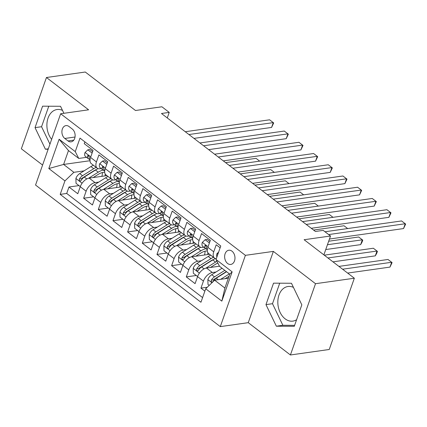 <?xml version="1.0" encoding="UTF-8"?>
<svg xmlns="http://www.w3.org/2000/svg" width="427" height="427" viewBox="0 0 427 427"><rect width="100%" height="100%" fill="white"/><g stroke="black" fill="none" stroke-linecap="round" stroke-linejoin="round"><path stroke-width="0.64" d="M293.445 287.392A17.48 12.484 -98 0 0 287.979 286.501A17.48 12.484 -98 0 0 277.913 300.117A17.48 12.484 -98 0 0 285.135 318.836A17.48 12.484 -98 0 0 292.869 321.12A17.48 12.484 -98 0 0 296.594 319.716M231.978 251.167A7.174 5.124 -98 0 0 228.803 250.233A7.174 5.124 -98 0 0 224.671 255.816A7.174 5.124 -98 0 0 227.634 263.496A7.174 5.124 -98 0 0 230.81 264.43A7.174 5.124 -98 0 0 234.941 258.847A7.174 5.124 -98 0 0 231.978 251.167M51.64 139.357A17.48 12.484 82 0 1 47.242 121.14A17.48 12.484 82 0 1 57.042 109.525A17.48 12.484 82 0 1 62.507 110.412M290.413 354.976L329.238 349.494L354.341 278.217L315.516 283.699L273.36 251.391L245.402 255.341L220.3 326.623L248.258 322.673L290.413 354.976L315.516 283.699M245.402 255.341L60.655 113.758L35.553 185.04L220.3 326.623M60.655 113.758L88.608 109.808L46.452 77.506L21.35 148.783L42.588 165.062M46.452 77.506L85.277 72.024L135.498 110.508L161.897 106.777L169.231 112.397L161.465 113.491L315.425 231.477L323.191 230.383L330.519 236.003L304.12 239.728L354.341 278.217M220.135 247.788L216.217 244.788L213.74 251.823L207.874 247.324A8.962 5.076 127.5 0 0 208.632 253.563L214.498 258.057A8.962 5.076 -52.5 0 1 213.74 251.823M207.874 247.324L210.351 240.294L201.555 233.553L199.078 240.582L193.212 236.088A8.962 5.076 127.5 0 0 193.97 242.328L199.836 246.822A8.962 5.076 -52.5 0 1 199.078 240.582M193.212 236.088L195.689 229.059L186.893 222.318L184.416 229.347L178.55 224.853A8.962 5.076 127.5 0 0 179.308 231.092L185.174 235.587A8.962 5.076 -52.5 0 1 184.416 229.347M178.55 224.853L181.027 217.823L172.23 211.077L169.754 218.112L163.888 213.617A8.962 5.076 127.5 0 0 164.646 219.852L170.512 224.351A8.962 5.076 -52.5 0 1 169.754 218.112M163.888 213.617L166.365 206.583L157.563 199.841L155.086 206.876L149.226 202.382A8.962 5.076 127.5 0 0 149.984 208.616L155.85 213.11A8.962 5.076 -52.5 0 1 155.086 206.876M149.226 202.382L151.702 195.347L142.901 188.606L140.424 195.635L134.558 191.141A8.962 5.076 127.5 0 0 135.322 197.381L141.188 201.875A8.962 5.076 -52.5 0 1 140.424 195.635M134.558 191.141L137.035 184.112L128.239 177.37L125.762 184.4L119.896 179.906A8.962 5.076 127.5 0 0 120.66 186.145L126.525 190.639A8.962 5.076 -52.5 0 1 125.762 184.4M119.896 179.906L122.373 172.876L113.577 166.135L111.1 173.165L105.234 168.67A8.962 5.076 127.5 0 0 105.997 174.91L111.858 179.404A8.962 5.076 -52.5 0 1 111.1 173.165M105.234 168.67L107.711 161.636L98.915 154.894L96.438 161.929A8.962 5.076 127.5 0 0 97.196 168.163A8.962 5.076 127.5 0 0 99.934 168.756L101.194 168.58M106.931 175.625L89.184 178.134A8.962 5.076 127.5 0 0 80.26 186.716L77.783 193.746L68.987 187.005L78.968 185.596M98.733 182.105L95.05 182.628A8.962 5.076 127.5 0 0 86.126 191.211L83.649 198.24L93.63 196.831M83.649 198.24L92.445 204.987L94.922 197.952A8.962 5.076 127.5 0 1 103.852 189.369L121.594 186.861A14.23 8.054 127.5 0 0 121.578 186.85M136.261 198.101L118.514 200.605A8.962 5.076 127.5 0 0 109.584 209.187L107.108 216.222L98.311 209.481L108.293 208.072M150.907 209.321A14.23 8.054 127.5 0 1 150.907 209.337L133.176 211.84A8.962 5.076 127.5 0 0 124.246 220.428L121.775 227.458L112.974 220.716L122.955 219.307M165.585 220.572L147.838 223.081A8.962 5.076 127.5 0 0 138.914 231.664L136.437 238.693L127.636 231.952L137.617 230.543M180.247 231.808L162.5 234.316A8.962 5.076 127.5 0 0 153.576 242.899L151.099 249.928L142.303 243.187L152.279 241.778M194.893 243.048A14.23 8.054 127.5 0 0 194.893 243.032L177.162 245.552A8.962 5.076 127.5 0 0 168.238 254.134L165.761 261.169L156.965 254.428L166.941 253.014M209.572 254.284L191.824 256.787A8.962 5.076 127.5 0 0 182.9 265.37L180.424 272.405L171.627 265.663L181.608 264.254M219.451 266.197L206.487 268.028A8.962 5.076 127.5 0 0 197.562 276.611L195.086 283.64L186.289 276.899L196.271 275.49M199.836 246.822A8.962 5.076 -52.5 0 0 202.574 247.414L203.834 247.233M185.174 235.587A8.962 5.076 -52.5 0 0 187.912 236.174L189.172 235.998M170.512 224.351A8.962 5.076 -52.5 0 0 173.25 224.938L174.504 224.762M155.85 213.11A8.962 5.076 -52.5 0 0 158.588 213.703L159.842 213.527M141.188 201.875A8.962 5.076 -52.5 0 0 143.926 202.467L145.18 202.291M126.525 190.639A8.962 5.076 -52.5 0 0 129.264 191.232L130.518 191.05M111.858 179.404A8.962 5.076 -52.5 0 0 114.601 179.991L115.856 179.815M64.803 138.465L68.026 140.937A6.949 4.964 -98 0 0 71.101 141.844A6.949 4.964 -98 0 0 75.104 136.432A6.949 4.964 -98 0 0 72.232 128.991L69.009 126.52A6.949 4.964 -98 0 0 65.934 125.613A6.949 4.964 -98 0 0 61.931 131.025A6.949 4.964 -98 0 0 64.803 138.465L75.029 137.019M228.344 278.249L214.626 280.181L224.89 288.049L229.779 274.177L219.515 266.315L216.014 259.483L220.764 246L80.004 138.124L75.253 151.612L78.749 158.438L86.532 157.344M216.014 259.483L232.144 271.844L221.832 301.126L205.702 288.769L200.952 302.252L60.191 194.381L64.941 180.893L48.811 168.537L59.123 139.25L75.253 151.612M216.035 271.999L212.352 272.522L206.487 268.028M201.373 260.764L197.69 261.281L191.824 256.787M186.711 249.528L183.028 250.046L177.162 245.552M172.044 238.293L168.366 238.81L162.5 234.316M157.382 227.052L153.704 227.575L147.838 223.081M142.719 215.816L139.042 216.34L133.176 211.84M128.057 204.581L124.374 205.099L118.514 200.605M113.395 193.346L109.712 193.863L103.852 189.369M68.987 187.005L66.713 193.458L202.595 297.592M212.352 272.522A8.962 5.076 -52.5 0 0 203.428 281.105L200.952 288.134L204.869 291.139M186.289 276.899L188.766 269.869A8.962 5.076 -52.5 0 1 197.69 261.281M171.627 265.663L174.104 258.629A8.962 5.076 -52.5 0 1 183.028 250.046M156.965 254.428L159.442 247.393A8.962 5.076 -52.5 0 1 168.366 238.81M142.303 243.187L144.774 236.158A8.962 5.076 -52.5 0 1 153.704 227.575M127.636 231.952L130.112 224.922A8.962 5.076 -52.5 0 1 139.042 216.34M112.974 220.716L115.45 213.681A8.962 5.076 -52.5 0 1 124.374 205.099M98.311 209.481L100.788 202.446A8.962 5.076 -52.5 0 1 109.712 193.863M84.882 141.865L84.252 143.659L93.049 150.4L90.572 157.435A8.962 5.076 127.5 0 0 91.33 163.669L97.196 168.163M78.749 158.438L68.485 150.576L63.602 164.448L73.866 172.311L64.941 180.893M90.012 160.717L63.602 164.448L48.811 168.537M84.071 170.869L73.866 172.311M323.874 254.871L330.519 236.003M167.277 117.948L169.231 112.397M66.713 193.458L60.191 194.381M200.952 288.134L207.292 287.243M205.702 288.769L214.626 280.181M216.292 258.693A8.962 5.076 -52.5 0 1 214.498 258.057M68.485 150.576L59.123 139.25M232.144 271.844L229.779 274.177M221.832 301.126L224.89 288.049M63.895 113.299L60.522 106.286L42.593 106.174L35.035 127.641L45.401 149.22L48.16 149.237M273.36 251.391L248.258 322.673M301.83 304.841L291.46 283.261L273.531 283.154L265.973 304.622L276.344 326.196L294.272 326.308L301.83 304.841M48.779 106.216L41.558 126.723L49.943 144.171M48.31 148.809L45.401 149.22M41.558 126.723L35.035 127.641M279.717 283.192L272.495 303.698L282.866 325.278L294.609 325.347M282.866 325.278L276.344 326.196M272.495 303.698L265.973 304.622M92.099 153.096L87.829 149.818L85.005 152.546A5.941 3.363 127.5 0 0 85.539 156.586L88.325 158.721A5.941 3.363 127.5 0 0 88.485 158.828L89.595 159.517M92.611 151.649L89.846 149.535L87.829 149.818M193.965 138.396L271.577 127.438L273.275 122.618L188.921 134.532M271.577 127.438L273.686 122.939L269.608 119.811L185.254 131.724M90.017 160.013A5.941 3.363 -52.5 0 1 89.232 157.451L88.485 155.577L87.877 155.497L87.471 156.101A5.941 3.363 127.5 0 0 88.325 158.721M93.155 177.573L98.381 174.296A14.23 8.054 -52.5 0 1 104.7 172.294M88.597 178.246L98.263 172.182A17.144 9.704 -52.5 0 1 103.131 170.053M80.297 186.615L76.022 183.338L75.915 178.363A5.941 3.363 -52.5 0 1 79.753 173.575L90.935 166.567A17.144 9.704 -52.5 0 1 93.396 165.254M102.389 172.535A14.23 8.054 -52.5 0 1 101.882 176.34M96.182 167.389A17.144 9.704 127.5 0 0 93.721 168.702L82.539 175.71A5.941 3.363 127.5 0 0 79.401 179.025L79.198 179.911L79.785 180.947L80.452 181.016L81.157 180.375A5.941 3.363 -52.5 0 1 84.295 177.061L95.477 170.047A17.144 9.704 -52.5 0 1 98.146 168.649M79.401 179.025L81.632 178.71A3.026 1.713 -52.5 0 1 82.657 177.824L93.839 170.811A14.23 8.054 -52.5 0 1 96.379 169.514M105.117 173.821A14.23 8.054 -52.5 0 1 105.138 175.881M259.685 161.134L256.04 158.342L225.595 162.639M106.766 164.331L102.491 161.054L99.667 163.787A5.941 3.363 127.5 0 0 100.201 167.822L102.987 169.957A5.941 3.363 127.5 0 0 103.147 170.063L104.257 170.752M107.273 162.89L104.508 160.771L102.491 161.054M208.627 149.637L286.239 138.674L287.937 133.859L203.583 145.767M286.239 138.674L288.348 134.174L284.27 131.046L199.916 142.96M104.684 171.248A5.941 3.363 -52.5 0 1 103.894 168.686L103.147 166.818L102.539 166.738L102.133 167.336A5.941 3.363 127.5 0 0 102.987 169.957M121.428 175.566L117.153 172.294L114.329 175.022A5.941 3.363 127.5 0 0 114.868 179.057L117.655 181.192A5.941 3.363 127.5 0 0 117.809 181.299L118.919 181.987M121.935 174.125L119.17 172.006L117.153 172.294M223.289 160.872L300.902 149.909L302.599 145.095L218.245 157.008M300.902 149.909L303.01 145.41L298.932 142.282L214.578 154.195M119.346 182.489A5.941 3.363 -52.5 0 1 118.557 179.922L117.809 178.054L117.201 177.974L116.801 178.571A5.941 3.363 127.5 0 0 117.655 181.192M136.09 186.802L131.815 183.53L128.991 186.257A5.941 3.363 127.5 0 0 129.53 190.293L132.317 192.428A5.941 3.363 127.5 0 0 132.471 192.54L133.582 193.223M136.597 185.361L133.832 183.242L131.815 183.53M237.951 172.108L315.569 161.144L317.261 156.33L232.907 168.243M315.569 161.144L317.672 156.645L313.599 153.523L229.24 165.436M134.009 193.725A5.941 3.363 -52.5 0 1 133.219 191.157L132.471 189.289L131.863 189.209L131.463 189.812A5.941 3.363 127.5 0 0 132.317 192.428M150.752 198.043L146.477 194.765L143.653 197.493A5.941 3.363 127.5 0 0 144.193 201.533L146.979 203.668A5.941 3.363 127.5 0 0 147.134 203.775L148.244 204.458M151.259 196.596L148.495 194.482L146.477 194.765M252.613 183.343L330.231 172.385L331.923 167.565L247.569 179.479M330.231 172.385L332.334 167.886L328.262 164.758L243.908 176.671M148.671 204.96A5.941 3.363 -52.5 0 1 147.881 202.398L147.134 200.525L146.525 200.444L146.125 201.048A5.941 3.363 127.5 0 0 146.979 203.668M107.817 188.809L113.048 185.531A14.23 8.054 -52.5 0 1 119.363 183.53M103.259 189.487L112.925 183.423A17.144 9.704 -52.5 0 1 117.793 181.294M94.959 197.85L90.684 194.579L90.577 189.599A5.941 3.363 -52.5 0 1 94.415 184.816L105.597 177.803A17.144 9.704 -52.5 0 1 108.063 176.49M117.051 183.77A14.23 8.054 -52.5 0 1 116.544 187.576M110.844 178.625A17.144 9.704 127.5 0 0 108.383 179.938L97.201 186.951A5.941 3.363 127.5 0 0 94.063 190.261L93.86 191.152L94.452 192.182L95.12 192.257L95.824 191.611A5.941 3.363 -52.5 0 1 98.963 188.296L110.139 181.288A17.144 9.704 -52.5 0 1 112.808 179.884M94.063 190.261L96.299 189.946A3.026 1.713 -52.5 0 1 97.319 189.06L108.501 182.046A14.23 8.054 -52.5 0 1 111.041 180.754M119.779 185.056A14.23 8.054 -52.5 0 1 119.8 187.117M274.347 172.369L270.702 169.578L240.262 173.874M122.485 200.044L127.71 196.767A14.23 8.054 -52.5 0 1 134.025 194.771M117.921 200.722L127.588 194.659A17.144 9.704 -52.5 0 1 132.455 192.529M109.622 209.091L105.346 205.814L105.239 200.834A5.941 3.363 -52.5 0 1 109.077 196.052L120.259 189.038A17.144 9.704 -52.5 0 1 122.725 187.725M131.713 195.011A14.23 8.054 -52.5 0 1 131.212 198.811M125.511 189.86A17.144 9.704 127.5 0 0 123.045 191.173L111.863 198.187A5.941 3.363 127.5 0 0 108.725 201.501L108.522 202.387L109.115 203.417L109.782 203.492L110.486 202.846A5.941 3.363 -52.5 0 1 113.625 199.537L124.801 192.524A17.144 9.704 -52.5 0 1 127.47 191.125M108.725 201.501L110.961 201.181A3.026 1.713 -52.5 0 1 111.981 200.295L123.163 193.287A14.23 8.054 -52.5 0 1 125.703 191.99M134.441 196.292A14.23 8.054 -52.5 0 1 134.468 198.352M289.01 183.61L285.364 180.813L254.924 185.115M137.147 211.28L142.372 208.002A14.23 8.054 -52.5 0 1 148.687 206.006M132.583 211.957L142.255 205.894A17.144 9.704 -52.5 0 1 147.123 203.764M124.284 220.327L120.008 217.049L119.902 212.075A5.941 3.363 -52.5 0 1 123.739 207.287L134.921 200.279A17.144 9.704 -52.5 0 1 137.387 198.966M146.376 206.246A14.23 8.054 -52.5 0 1 145.874 210.047M140.173 201.101A17.144 9.704 127.5 0 0 137.707 202.414L126.525 209.422A5.941 3.363 127.5 0 0 123.387 212.737L123.189 213.623L123.777 214.658L124.444 214.728L125.148 214.082A5.941 3.363 -52.5 0 1 128.287 210.773L139.469 203.759A17.144 9.704 -52.5 0 1 142.138 202.361M123.387 212.737L125.623 212.422A3.026 1.713 -52.5 0 1 126.643 211.53L137.825 204.522A14.23 8.054 -52.5 0 1 140.366 203.225M149.103 207.533A14.23 8.054 -52.5 0 1 149.13 209.588M303.672 194.845L300.026 192.049L269.586 196.351M151.809 222.52L157.035 219.243A14.23 8.054 -52.5 0 1 163.349 217.242M147.246 223.193L156.917 217.129A17.144 9.704 -52.5 0 1 161.785 215M138.946 231.562L134.676 228.285L134.564 223.31A5.941 3.363 -52.5 0 1 138.401 218.523L149.583 211.514A17.144 9.704 -52.5 0 1 152.049 210.201M161.043 217.482A14.23 8.054 -52.5 0 1 160.536 221.287M154.836 212.336A17.144 9.704 127.5 0 0 152.37 213.649L141.188 220.658A5.941 3.363 127.5 0 0 138.049 223.972L137.852 224.858L138.439 225.894L139.106 225.963L139.81 225.323A5.941 3.363 -52.5 0 1 142.949 222.008L154.131 214.994A17.144 9.704 -52.5 0 1 156.8 213.596M138.049 223.972L140.286 223.657A3.026 1.713 -52.5 0 1 141.31 222.771L152.487 215.758A14.23 8.054 -52.5 0 1 155.028 214.461M163.765 218.768A14.23 8.054 -52.5 0 1 163.792 220.828M318.339 206.081L314.694 203.289L284.249 207.586M165.414 209.278L161.139 206.001L158.321 208.734A5.941 3.363 127.5 0 0 158.855 212.769L161.641 214.904A5.941 3.363 127.5 0 0 161.796 215.011L162.911 215.699M165.922 207.837L163.162 205.718L161.139 206.001M267.275 194.579L344.893 183.621L346.591 178.801L262.231 190.714M344.893 183.621L346.996 179.121L342.924 175.993L258.57 187.907M163.333 216.195A5.941 3.363 -52.5 0 1 162.548 213.633L161.801 211.765L161.187 211.685L160.787 212.283A5.941 3.363 127.5 0 0 161.641 214.904M166.471 233.756L171.697 230.479A14.23 8.054 -52.5 0 1 178.011 228.477M161.908 234.428L171.579 228.37A17.144 9.704 -52.5 0 1 176.447 226.241M153.608 242.798L149.338 239.526L149.226 234.546A5.941 3.363 -52.5 0 1 153.063 229.763L164.246 222.75A17.144 9.704 -52.5 0 1 166.711 221.437M175.705 228.717A14.23 8.054 -52.5 0 1 175.198 232.523M169.498 223.572A17.144 9.704 127.5 0 0 167.032 224.885L155.85 231.898A5.941 3.363 127.5 0 0 152.711 235.208L152.514 236.099L153.101 237.129L153.768 237.204L154.473 236.558A5.941 3.363 -52.5 0 1 157.611 233.243L168.793 226.235A17.144 9.704 -52.5 0 1 171.462 224.832M152.711 235.208L154.948 234.893A3.026 1.713 -52.5 0 1 155.972 234.007L167.149 226.993A14.23 8.054 -52.5 0 1 169.695 225.702M178.427 230.004A14.23 8.054 -52.5 0 1 178.454 232.064M333.001 217.316L329.356 214.525L298.911 218.821M180.077 220.513L175.801 217.236L172.983 219.969A5.941 3.363 127.5 0 0 173.517 224.004L176.303 226.139A5.941 3.363 127.5 0 0 176.463 226.246L177.573 226.934M180.584 219.072L177.824 216.953L175.801 217.236M281.937 205.819L359.555 194.856L361.253 190.042L276.899 201.955M359.555 194.856L361.664 190.357L357.586 187.229L273.232 199.142M177.995 227.436A5.941 3.363 -52.5 0 1 177.21 224.869L176.463 223.001L175.849 222.921L175.449 223.518A5.941 3.363 127.5 0 0 176.303 226.139M181.133 244.991L186.359 241.714A14.23 8.054 -52.5 0 1 192.673 239.712M176.575 245.669L186.241 239.606A17.144 9.704 -52.5 0 1 191.109 237.476M168.275 254.033L164 250.761L163.888 245.781A5.941 3.363 -52.5 0 1 167.731 240.999L178.908 233.985A17.144 9.704 -52.5 0 1 181.374 232.672M190.367 239.953A14.23 8.054 -52.5 0 1 189.86 243.758M184.16 234.807A17.144 9.704 127.5 0 0 181.694 236.12L170.517 243.134A5.941 3.363 127.5 0 0 167.379 246.448L167.176 247.334L167.763 248.365L168.43 248.439L169.135 247.793A5.941 3.363 -52.5 0 1 172.273 244.479L183.455 237.471A17.144 9.704 -52.5 0 1 186.124 236.067M167.379 246.448L169.61 246.128A3.026 1.713 -52.5 0 1 170.635 245.242L181.817 238.229A14.23 8.054 -52.5 0 1 184.357 236.937M193.095 241.239A14.23 8.054 -52.5 0 1 193.116 243.299M347.663 228.557L344.018 225.76L313.573 230.062M194.739 231.749L190.469 228.477L187.645 231.204A5.941 3.363 127.5 0 0 188.179 235.24L190.965 237.375A5.941 3.363 127.5 0 0 191.125 237.487L192.235 238.17M195.246 230.308L192.486 228.189L190.469 228.477M296.6 217.055L374.217 206.092L375.915 201.277L291.561 213.19M374.217 206.092L376.326 201.592L372.248 198.47L287.894 210.383M192.657 238.672A5.941 3.363 -52.5 0 1 191.872 236.104L191.125 234.236L190.517 234.156L190.111 234.759A5.941 3.363 127.5 0 0 190.965 237.375M195.796 256.227L201.021 252.949A14.23 8.054 -52.5 0 1 207.341 250.953M191.237 256.905L200.903 250.841A17.144 9.704 -52.5 0 1 205.771 248.711M182.937 265.274L178.662 261.997L178.555 257.022A5.941 3.363 -52.5 0 1 182.393 252.234L193.57 245.221A17.144 9.704 -52.5 0 1 196.036 243.908M205.029 251.193A14.23 8.054 -52.5 0 1 204.522 254.994M325.748 249.549L360.65 244.623L362.347 239.809L358.68 236.996L328.678 241.234M198.822 246.043A17.144 9.704 127.5 0 0 196.356 247.356L185.179 254.369A5.941 3.363 127.5 0 0 182.041 257.684L181.838 258.57L182.425 259.605L183.092 259.675L183.797 259.029A5.941 3.363 -52.5 0 1 186.935 255.72L198.117 248.706A17.144 9.704 -52.5 0 1 200.786 247.308M182.041 257.684L184.272 257.369A3.026 1.713 -52.5 0 1 185.297 256.478L196.479 249.469A14.23 8.054 -52.5 0 1 199.019 248.172M207.757 252.48A14.23 8.054 -52.5 0 1 207.778 254.535M327.445 244.735L362.347 239.809L362.758 240.123L362.08 242.05L360.65 244.623M209.401 242.99L205.131 239.712L202.307 242.44A5.941 3.363 127.5 0 0 202.841 246.475L205.627 248.61A5.941 3.363 127.5 0 0 205.787 248.722L206.898 249.405M209.913 241.543L207.148 239.424L205.131 239.712M311.267 228.29L388.88 217.332L390.577 212.513L306.223 224.426M388.88 217.332L390.988 212.833L386.91 209.705L302.556 221.618M207.319 249.907A5.941 3.363 -52.5 0 1 206.535 247.345L205.787 245.472L205.179 245.392L204.773 245.995A5.941 3.363 127.5 0 0 205.627 248.61M210.458 267.467L215.683 264.19A14.23 8.054 -52.5 0 1 217.839 263.048M205.899 268.14L215.566 262.077A17.144 9.704 -52.5 0 1 216.937 261.287M197.6 276.509L193.324 273.232L193.217 268.257A5.941 3.363 -52.5 0 1 197.055 263.47L208.237 256.462A17.144 9.704 -52.5 0 1 210.698 255.149M219.281 265.861A14.23 8.054 -52.5 0 1 219.184 266.234M332.969 261.842L375.312 255.858L377.009 251.044L373.342 248.236L324.264 255.165M213.484 257.284A17.144 9.704 127.5 0 0 211.023 258.597L199.841 265.605A5.941 3.363 127.5 0 0 196.703 268.919L196.5 269.805L197.087 270.841L197.754 270.91L198.459 270.27A5.941 3.363 -52.5 0 1 201.597 266.955L212.779 259.942A17.144 9.704 -52.5 0 1 215.448 258.543M196.703 268.919L198.934 268.604A3.026 1.713 -52.5 0 1 199.959 267.718L211.141 260.705A14.23 8.054 -52.5 0 1 213.681 259.408M327.931 257.972L377.009 251.044L377.42 251.359L376.742 253.286L375.312 255.858M218.624 252.079L216.969 253.675A5.941 3.363 127.5 0 0 216.905 256.958M329.457 239.029L403.542 228.568L405.239 223.748L328.651 234.567M403.542 228.568L405.65 224.068L401.572 220.94L324.984 231.76M225.12 278.703L229.053 276.237M220.626 279.338L229.363 273.862M209.203 285.401L207.986 284.467L207.88 279.493A5.941 3.363 -52.5 0 1 211.717 274.71L222.029 268.241M347.637 273.077L389.974 267.094L391.671 262.279L388.004 259.472L338.926 266.4M224.815 270.376L214.503 276.845A5.941 3.363 127.5 0 0 211.365 280.155L213.601 279.84A3.026 1.713 -52.5 0 1 214.621 278.954L225.803 271.94A14.23 8.054 -52.5 0 1 226.395 271.588M211.365 280.155L211.162 281.046L211.755 282.076L212.422 282.151L213.126 281.505A5.941 3.363 -52.5 0 1 216.265 278.19L226.577 271.727M342.593 269.213L391.671 262.279L392.082 262.6L389.974 267.094M95.05 182.628L89.184 178.134M86.126 191.211L80.26 186.716M203.428 281.105L197.562 276.611M188.766 269.869L182.9 265.37M174.104 258.629L168.238 254.134M159.442 247.393L153.576 242.899M144.774 236.158L138.914 231.664M130.112 224.922L124.246 220.428M115.45 213.681L109.584 209.187M100.788 202.446L94.922 197.952M96.438 161.929L90.572 157.435M73.802 140.12L68.026 140.937M90.78 156.853L85.074 152.482M88.832 155.908L87.471 156.101M75.915 178.486L82.096 183.226M95.477 170.047L98.263 172.182M90.935 166.567L93.721 168.702M84.295 177.061L86.777 178.961M79.753 173.575L82.539 175.71M105.442 168.089L99.737 163.717M103.499 167.144L102.133 167.336M120.104 179.324L114.399 174.953M118.162 178.379L116.801 178.571M134.767 190.559L129.061 186.188M132.824 189.62L131.463 189.812M149.429 201.795L143.723 197.429M147.486 200.855L146.125 201.048M90.577 189.721L96.758 194.461M110.139 181.288L112.925 183.423M105.597 177.803L108.383 179.938M98.963 188.296L101.439 190.196M94.415 184.816L97.201 186.951M105.239 200.962L111.42 205.697M124.801 192.524L127.588 194.659M120.259 189.038L123.045 191.173M113.625 199.537L116.101 201.432M109.077 196.052L111.863 198.187M119.902 212.198L126.082 216.932M139.469 203.759L142.255 205.894M134.921 200.279L137.707 202.414M128.287 210.773L130.763 212.673M123.739 207.287L126.525 209.422M134.569 223.433L140.75 228.173M154.131 214.994L156.917 217.129M149.583 211.514L152.37 213.649M142.949 222.008L145.426 223.908M138.401 218.523L141.188 220.658M164.091 213.036L158.39 208.664M162.148 212.091L160.787 212.283M149.231 234.669L155.412 239.408M168.793 226.235L171.579 228.37M164.246 222.75L167.032 224.885M157.611 233.243L160.088 235.144M153.063 229.763L155.85 231.898M178.753 224.271L173.052 219.9M176.81 223.326L175.449 223.518M163.893 245.909L170.074 250.644M183.455 237.471L186.241 239.606M178.908 233.985L181.694 236.12M172.273 244.479L174.755 246.379M167.731 240.999L170.517 243.134M193.415 235.507L187.715 231.135M191.472 234.567L190.111 234.759M178.555 257.145L184.736 261.879M198.117 248.706L200.903 250.841M193.57 245.221L196.356 247.356M186.935 255.72L189.417 257.62M182.393 252.234L185.179 254.369M208.082 246.742L202.377 242.371M206.134 245.803L204.773 245.995M193.217 268.38L199.398 273.12M212.779 259.942L215.566 262.077M208.237 256.462L211.023 258.597M201.597 266.955L204.079 268.855M197.055 263.47L199.841 265.605M217.861 254.241L217.039 253.611M207.88 279.616L211.963 282.749M216.265 278.19L218.202 279.68M211.717 274.71L214.503 276.845"/></g></svg>
